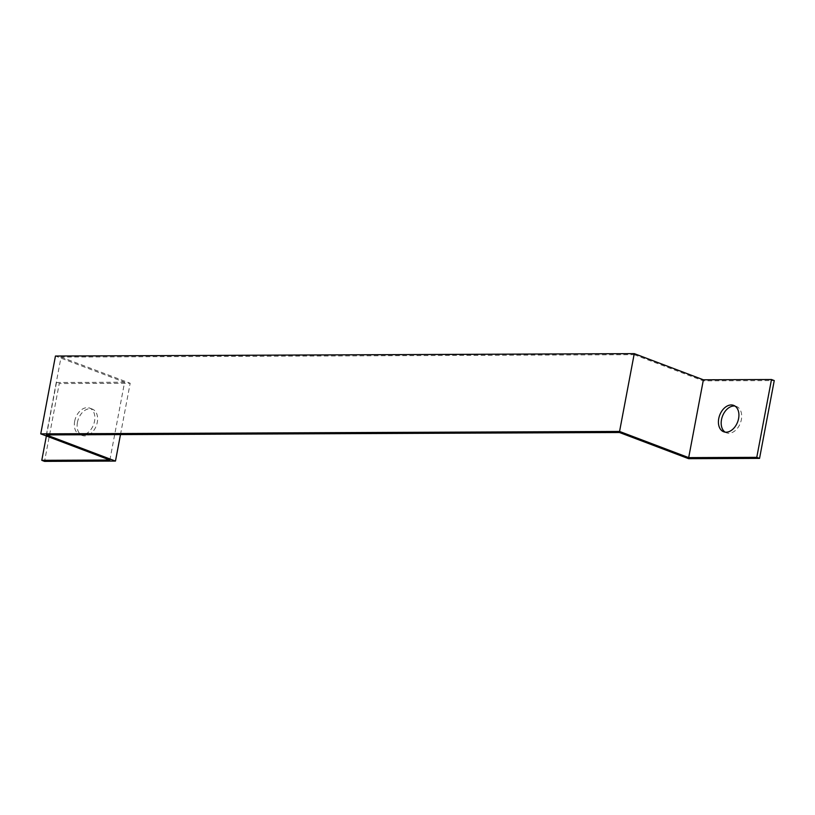 <?xml version="1.0" encoding="UTF-8"?>
<svg xmlns="http://www.w3.org/2000/svg" width="815" height="815" viewBox="0 0 815 815"><rect width="100%" height="100%" fill="white"/><g stroke="black" fill="none" stroke-linecap="round" stroke-linejoin="round"><path stroke-width="0.61" stroke-dasharray="4.08 3.06" d="M109.872 460.037L124.583 382.215L55.451 356.043M46.353 434.904L61.054 357.082L631.36 354.698L634.192 354.688L619.492 432.51M120.477 434.589L130.176 383.254L59.251 383.549L44.54 461.372M61.054 357.082L130.176 383.254M46.374 435.994L56.48 382.5L59.251 383.549M634.192 354.688L703.314 380.86L774.25 380.564M688.614 458.682L703.314 380.86M77.435 422.353A14.1 9.586 -69.3 0 0 82.366 435.495A14.1 9.586 -69.3 0 0 96.323 425.705A14.1 9.586 -69.3 0 0 92.36 409.12A14.1 9.586 -69.3 0 0 77.435 422.353M56.48 382.5L124.583 382.215M74.664 421.304A14.1 9.586 110.7 0 1 89.589 408.071A14.1 9.586 110.7 0 1 93.562 424.656A14.1 9.586 110.7 0 1 79.605 434.456A14.1 9.586 110.7 0 1 74.664 421.304M725.116 432.133A14.1 9.586 -69.3 0 0 726.44 432.816A14.1 9.586 -69.3 0 0 740.397 423.016A14.1 9.586 -69.3 0 0 736.424 406.43A14.1 9.586 -69.3 0 0 734.987 406.064M89.589 408.071L92.36 409.12M79.605 434.456L82.366 435.495M733.663 405.381L736.424 406.43M723.669 431.767L726.44 432.816"/><path stroke-width="1.22" d="M40.75 433.865L619.563 431.451L688.685 457.623L703.386 379.8L634.264 353.629L55.451 356.043L40.75 433.865L109.872 460.037L41.779 460.322L44.54 461.372L115.475 461.076L120.477 434.589M634.264 353.629L619.563 431.451M688.685 457.623L756.778 457.337L759.549 458.387L688.614 458.682L619.492 432.51L46.353 434.904L115.475 461.076M46.374 435.994L41.779 460.322M756.778 457.337L771.489 379.515L703.386 379.8M718.738 418.615A14.1 9.586 110.7 0 1 733.663 405.381A14.1 9.586 110.7 0 1 737.626 421.966A14.1 9.586 110.7 0 1 723.669 431.767A14.1 9.586 110.7 0 1 718.738 418.615M759.549 458.387L774.25 380.564L771.489 379.515M734.987 406.064A14.1 9.586 -69.3 0 0 721.499 419.664A14.1 9.586 -69.3 0 0 725.116 432.133"/></g></svg>
